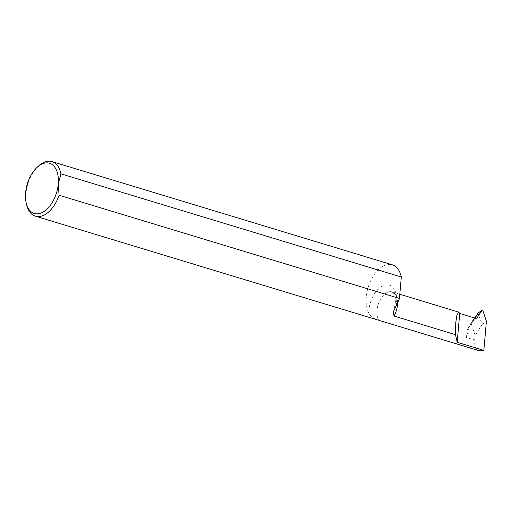 <?xml version="1.0" encoding="UTF-8"?>
<svg xmlns="http://www.w3.org/2000/svg" width="512" height="512" viewBox="0 0 512 512"><rect width="100%" height="100%" fill="white"/><g stroke="black" fill="none" stroke-linecap="round" stroke-linejoin="round"><path stroke-width="0.38" stroke-dasharray="2.56 1.92" d="M477.965 350.374A28.512 16.589 -73.1 0 1 476.429 349.76L378.682 320.122C373.888 318.611 370.624 316.32 368.896 313.242A28.512 16.589 106.9 0 1 370.88 280.333A28.512 16.589 106.9 0 1 392.32 264.819M26.56 204.518A28.512 16.589 106.9 0 1 25.958 193.638A28.512 16.589 106.9 0 1 38.118 166.394M476.429 349.76A16.442 9.568 106.9 0 1 474.765 340L466.509 337.498L469.421 326.458L467.283 329.83A16.442 9.568 -73.1 0 1 472.422 321.658L467.283 329.83M471.968 320.128L476.326 318.477L471.968 320.128L473.498 320.589L476.634 318.573M472.422 321.658L473.498 320.589L472.813 321.03L474.771 318.01M481.933 324.672L475.162 335.45L471.418 324.25L478.189 313.472L481.933 324.672L486.4 321.222M474.765 340L475.162 335.45M482.675 310.08L477.798 313.35L469.421 326.458M471.027 324.128L471.418 324.25M466.509 337.498L467.04 330.272M472.25 321.933L472.813 321.03M397.568 303.11A16.442 9.568 -73.1 0 0 392.019 291.891A16.442 9.568 -73.1 0 0 377.018 310.362A16.442 9.568 -73.1 0 0 378.682 320.122M396.128 305.965A22.15 12.89 -73.1 0 0 396.589 302.598A22.15 12.89 -73.1 0 0 384.659 285.075A22.15 12.89 -73.1 0 0 369.018 309.965A22.15 12.89 -73.1 0 0 368.896 313.242M399.795 294.253L392.019 291.891L393.722 293.453C393.875 293.696 395.731 295.942 395.341 303.443L393.536 311.443"/><path stroke-width="0.77" d="M25.6 192.723A26.227 15.258 -73.1 0 0 26.157 202.726A26.227 15.258 -73.1 0 0 43.232 211.974A26.227 15.258 -73.1 0 0 58.24 184L60.954 173.83A28.512 16.589 106.9 0 0 51.968 161.613A28.512 16.589 106.9 0 0 38.118 166.394L36.787 167.654A26.227 15.258 -73.1 0 0 25.6 192.723M36.787 167.654A26.227 15.258 -73.1 0 1 58.24 184L59.078 195.238A28.512 16.589 106.9 0 1 35.424 216.179A28.512 16.589 106.9 0 1 26.56 204.518L26.157 202.726M455.77 322.566L456.986 314.886L458.758 312.134L459.712 313.44L476.634 318.573L482.234 309.946L482.675 310.08L486.4 321.222L483.846 350.387L457.19 342.304L455.507 334.682L455.77 322.566M59.078 195.238L399.43 298.445A28.512 16.589 106.9 0 1 396.128 305.965L393.536 311.443L393.984 316.032L455.507 334.682M35.424 216.179L477.965 350.374A28.512 16.589 -73.1 0 0 483.846 350.387M474.771 318.01L477.798 313.35L482.234 309.946M51.968 161.613L392.32 264.819A28.512 16.589 106.9 0 1 401.299 277.037L60.954 173.83M457.19 342.304L459.712 313.44M399.43 298.445L401.299 277.037M393.984 316.032A16.442 9.568 -73.1 0 0 397.478 304.89A16.442 9.568 -73.1 0 0 397.568 303.11M458.758 312.134L399.795 294.253"/></g></svg>
